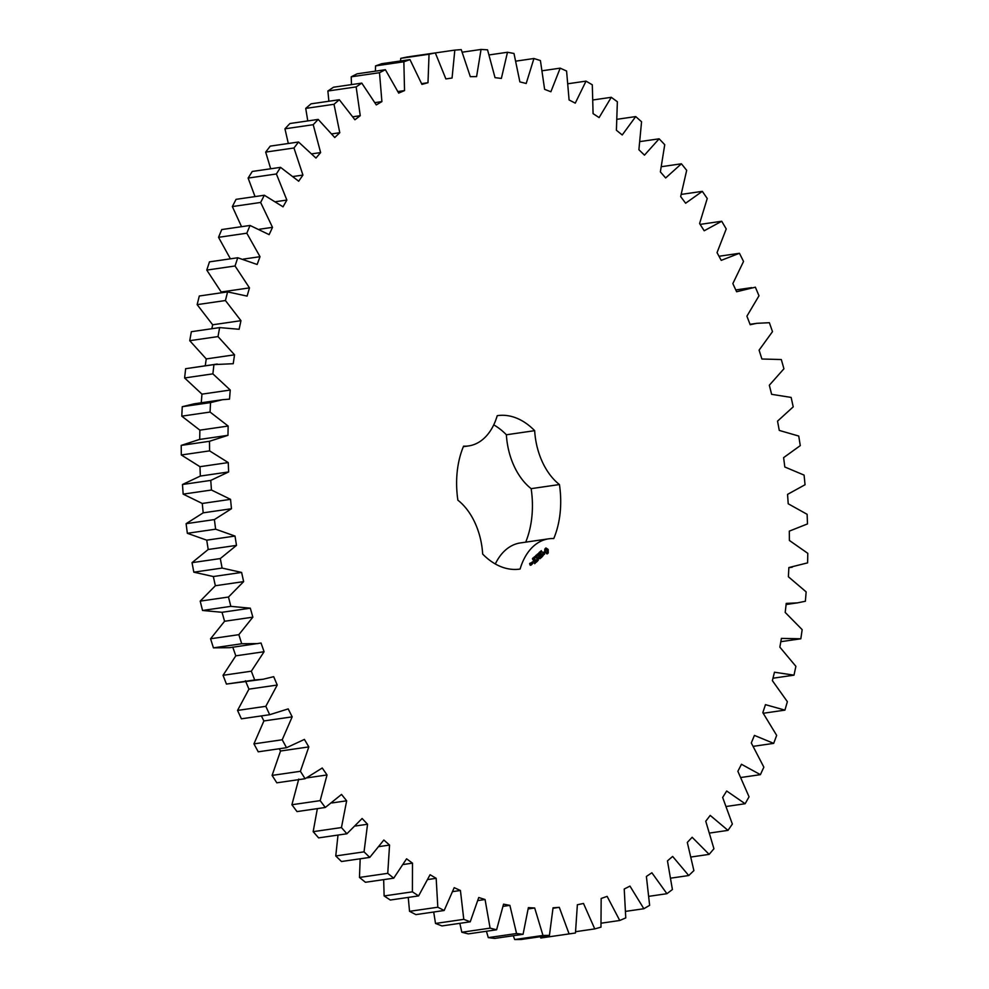 <?xml version="1.0" encoding="UTF-8"?>
<svg xmlns="http://www.w3.org/2000/svg" width="989" height="989" viewBox="0 0 989 989"><rect width="100%" height="100%" fill="white"/><g stroke="black" fill="none" stroke-linecap="round" stroke-linejoin="round"><path stroke-width="1.48" d="M245.42 680.778L248.944 689.148L237.545 710.423L265.818 706.319L269.676 714.713L288.195 708.89L292.175 716.852L282.211 739.772L286.526 747.709L304.414 739.413L308.815 746.905L300.384 771.296L305.107 778.714L322.241 768.008L327.025 774.956L320.176 800.633L325.282 807.481L341.526 794.439L346.657 800.806L341.452 827.546L346.892 833.776L362.11 818.496L367.549 824.245L364.039 851.85L369.762 857.401L383.843 840.02L389.555 845.076L387.75 873.336L393.721 878.17L406.566 858.811L412.487 863.15L412.401 891.843L418.594 895.91L430.079 874.733L436.174 878.319L437.818 907.222L444.16 910.498L454.198 887.665L460.429 890.483L463.779 919.35L470.232 921.822L478.75 897.505L485.067 899.52L490.099 928.139L496.602 929.784L503.537 904.181L509.879 905.368L516.567 933.517L523.07 934.308L528.373 907.63L534.69 907.989L542.973 935.446L549.427 935.384L553.049 907.815L559.292 907.346L569.095 933.9L575.462 932.998L577.366 904.762L583.498 903.464L594.76 928.906L600.966 927.15L601.164 898.482L607.122 896.368L619.744 920.487L625.765 917.903L624.22 889.024L629.968 886.107L643.864 908.73L649.637 905.331L646.386 876.452L651.875 872.768L666.92 893.697L672.409 889.531L667.464 860.875L672.644 856.437L688.74 875.537L693.895 870.604L687.306 842.43L692.152 837.275L709.15 854.372L713.934 848.735L705.75 821.229L710.213 815.406L727.991 830.377L732.367 824.072L722.65 797.455L726.692 791.002L745.125 803.736L749.056 796.813L737.868 771.296L741.466 764.274L760.393 774.659L763.854 767.167L751.294 742.962L754.422 735.408L773.695 743.369L776.662 735.371L762.828 712.661L765.461 704.65L784.932 710.127L787.368 701.683L772.372 680.63L774.474 672.223L793.994 675.166L795.885 666.339L779.851 647.14L781.421 638.387L800.83 638.783L802.166 629.647L785.204 612.426L786.23 603.414L797.443 602.87L805.38 601.25L806.146 591.879L788.394 576.772L788.863 567.562L807.605 562.865L807.79 553.333L789.395 540.464L789.309 531.13L807.494 523.923L807.111 514.305L788.208 503.772L787.553 494.389L805.046 484.734L804.082 475.103L784.821 466.993L783.609 457.635L800.274 445.619L798.741 436.05L779.283 430.425L777.527 421.153L793.215 406.862L791.138 397.417L771.618 394.327L769.331 385.228L783.931 368.773L781.322 359.539L761.901 359.007L759.095 350.143L772.496 331.649L769.368 322.711L756.845 323.316L750.194 324.726L746.905 316.171L758.996 295.785L755.373 287.193L736.607 291.755L732.849 283.583L743.543 261.455L739.451 253.283L721.228 260.354L717.037 252.628L726.235 228.941L721.723 221.252L704.193 230.771L699.594 223.539L707.246 198.48L702.326 191.347L685.624 203.227L680.655 196.564L686.687 170.331L681.409 163.791L665.659 177.958L660.368 171.901L664.732 144.691L659.144 138.806L644.482 155.137L638.894 149.735L641.564 121.771L635.704 116.578L622.229 134.974L616.407 130.264L617.359 101.756L611.276 97.305L599.099 117.592L593.079 113.624L592.3 84.807L586.032 81.123L575.252 103.153L569.083 99.951L566.586 71.035L560.182 68.154L550.885 91.754L544.618 89.344L540.414 60.564L533.936 58.512L526.197 83.484L519.868 81.889L513.996 53.48L507.493 52.256L501.361 78.428L495.032 77.649L487.54 49.821L481.05 49.45L476.587 76.598L470.307 76.66L461.245 49.623L454.829 50.105L452.06 78.032L445.878 78.922L435.321 52.899L429.041 54.234L427.99 82.705L421.932 84.411L409.978 59.612L403.858 61.775L404.538 90.592L398.678 93.102L385.401 69.712L379.504 72.704L381.902 101.607L376.277 104.921L361.789 83.113L356.151 86.908L360.256 115.701L354.915 119.768L339.326 99.728L334.01 104.29L339.783 132.724L334.764 137.533L318.198 119.409L313.216 124.701L320.621 152.578L315.961 158.067L298.542 142.008L293.968 147.991L302.931 175.078L298.678 181.222L280.542 167.351L276.388 173.977L286.859 200.062L283.027 206.812L264.335 195.241L260.639 202.461L272.507 227.346L269.144 234.64L250.032 225.455L246.817 233.206L260.02 256.695L257.14 264.483L237.743 257.758L235.048 265.979L249.475 287.886L247.102 296.107L227.594 291.891L225.43 300.532L240.957 320.683L239.115 329.275L219.632 327.594L218.013 336.581L234.529 354.816L233.231 363.705L213.933 364.595L212.882 373.854L230.252 390.037L229.51 399.148L222.476 399.704L210.546 402.597L210.064 412.054L228.15 426.049L227.965 435.333L199.37 439.475L181.21 445.396L181.308 454.977L199.963 466.684L200.347 476.055L182.483 484.499L183.163 494.129L202.263 503.463L203.19 512.834L186.105 523.688L187.341 533.294L206.726 540.167L208.209 549.488L192.027 562.667L193.819 572.174L213.34 576.538L215.355 585.735L200.198 601.127L202.547 610.473L222.031 612.29L224.577 621.265L210.57 638.77L213.439 647.857L229.609 647.696L261.034 643.023L264.088 651.726L251.33 671.197L254.705 679.962L263.074 679.258L273.693 676.674L277.229 685.043L265.818 706.319M237.545 710.423L241.403 718.818L269.676 714.713M248.944 689.148L277.229 685.043M261.368 715.912L263.89 720.956L253.938 743.876L258.24 751.813L286.526 747.709M279.219 748.772L280.542 751.01L272.099 775.401L276.821 782.818L305.107 778.714M298.752 779.072L291.903 804.737L296.997 811.586L325.282 807.481M317.358 808.631L313.167 831.662L318.606 837.881L346.892 833.776M338.003 835.062L335.753 855.955L341.477 861.506L369.762 857.401M360.181 858.786L359.464 877.441L365.448 882.275L393.721 878.17M383.67 879.629L384.128 895.947L390.309 900.027L418.594 895.91M408.247 897.419L409.533 911.326L415.875 914.615L444.16 910.498M433.701 912.019L435.506 923.454L441.947 925.927L470.232 921.822M459.836 923.33L461.826 932.244L468.316 933.888L496.602 929.784M486.427 931.255L488.282 937.621L494.784 938.413L523.07 934.308M513.291 935.73L514.688 939.55L521.141 939.488L549.427 935.384M540.241 936.719L540.822 938.005L575.462 932.998M454.829 50.105L407.048 57.003L400.755 58.339L400.496 60.984M409.978 59.612L381.692 63.716L375.573 65.892L375.412 71.159M385.401 69.712L357.116 73.816L351.219 76.808L351.491 84.609M361.789 83.113L333.516 87.217L327.878 91.013L328.892 101.237M339.326 99.728L311.053 103.833L305.725 108.394L307.777 120.918M318.198 119.409L289.913 123.514L284.943 128.805L288.318 143.492M298.542 142.008L270.269 146.112L265.682 152.096L270.689 168.785M280.542 167.351L252.269 171.456L248.115 178.082L255.038 196.588M264.335 195.241L236.05 199.345L232.353 206.565L241.551 226.679M250.032 225.455L221.746 229.559L218.532 237.311L230.4 258.821M237.743 257.758L209.47 261.862L206.775 270.096L221.19 291.99L220.943 292.855M227.594 291.891L199.308 295.995L197.145 304.637L212.672 324.788L211.831 328.731M219.632 327.594L191.347 331.711L189.74 340.686L206.244 358.92L205.255 365.782M217.296 364.026L185.648 368.699L184.609 377.959L201.966 394.141L201.224 403.265M222.476 399.704L194.19 403.809L182.26 406.702L181.778 416.159L199.877 430.153L199.691 439.437M232.761 647.127L235.802 655.831L223.044 675.302L226.432 684.067L263.074 679.258M525.691 542.157A77.538 51.379 81.7 0 0 531.155 488.653L559.44 484.548A77.538 51.379 81.7 0 1 553.753 538.572A59.834 39.647 81.7 0 0 548.66 538.82A59.834 39.647 81.7 0 0 520.103 569.058A77.538 51.379 81.7 0 1 519.806 569.095A77.538 51.379 81.7 0 1 482.669 554.063A59.834 39.647 81.7 0 0 457.882 500.187A77.538 51.379 81.7 0 1 463.569 446.163A59.834 39.647 81.7 0 0 468.662 445.915A59.834 39.647 81.7 0 0 497.232 415.677A77.538 51.379 81.7 0 1 497.516 415.64A77.538 51.379 81.7 0 1 534.666 430.672A59.834 39.647 81.7 0 0 559.44 484.548M548.66 538.82L520.387 542.924A59.834 39.647 81.7 0 0 495.316 563.977M531.155 488.653A59.834 39.647 81.7 0 1 506.38 434.777A77.538 51.379 81.7 0 0 493.734 424.862M227.965 435.333L209.483 441.292L209.581 450.873L228.249 462.58L228.632 471.951L210.768 480.394L211.448 490.025L230.536 499.346L231.475 508.729L214.39 519.584L215.627 529.189L235.011 536.063L236.495 545.384L220.3 558.562L222.105 568.069L241.613 572.433L243.64 581.619L228.484 597.022L230.833 606.356L250.316 608.186L252.863 617.161L238.844 634.666L241.724 643.752L257.894 643.579M548.227 552.888L548.166 549.476L545.977 547.98L544.815 549.043L544.692 551.949L547.065 553.939L548.017 553.259L547.189 548.734M540.958 551.714L541.304 550.65L540.909 551.405L541.749 551.911L540.995 551.726M541.712 551.553L540.822 551.714M540.451 552.9L540.451 551.318L540.835 552.851M539.747 553.84L539.129 552.505L540.217 553.222L539.771 551.936L540.377 553.271L539.351 552.666L539.747 553.84M538.016 554.47L538.387 553.395L538.869 554.409L538.276 555.039L538.362 553.58L538.016 554.47M544.593 554.186L544.21 553.346L542.776 553.729L543.653 552.295L542.986 552.109L542.677 554.137L544.309 554.199L543.233 555.188L544.296 554.236M543.023 555.719L542.516 556.177L541.243 553.692L542.318 556.362L541.799 557.067L543.023 555.719M541.502 557.561L540.167 554.656L539.141 555.818L540.217 555.076L539.932 556.931L540.81 556.362L541.255 557.326L540.315 558.402L541.057 557.499M537.262 556.078L537.348 554.124L538.189 555.249L537.386 554.409L537.138 556.102M536.359 556.906L535.754 555.571L536.162 556.127L536.384 555.002L536.99 556.325L536.359 556.906M535.086 557.858L535.037 556.424L535.098 557.87M533.813 557.549L534.307 556.881L534.678 558.464L533.813 557.549M533.318 558.674L533.541 557.709L533.961 559.032L533.318 558.674M532.403 558.797L532.787 558.253L533.12 559.836L532.403 558.797M538.14 557.672L539.957 558.723L538.782 556.164L539.487 558.315L538.177 557.376L538.263 559.44L537.163 557.376L538.325 560.207L538.152 557.883M536.879 561.74L537.917 560.578L536.557 557.932L537.039 559.317L536.31 560.207L537.188 559.638L537.633 560.602L536.879 561.74M536.359 562.209L535.037 559.317L536.359 562.209M534.728 563.693L535.754 562.531L534.394 559.885L533.368 561.047L534.443 560.293L534.159 562.16L535.037 561.591L535.482 562.556L534.728 563.693M531.649 562.593L532.243 563.903L533.034 563.186L532.441 561.888L531.662 562.469M532.033 564.311L531.291 562.692L531.18 564.583L532.033 564.311M531.155 565.115L529.857 563.817L530.203 563.05L529.585 563.841L530.71 565.065M263.89 720.956L292.175 716.852M226.432 684.067L254.705 679.962M253.938 743.876L282.211 739.772M223.044 675.302L251.33 671.197M235.802 655.831L264.088 651.726M280.542 751.01L308.815 746.905M213.439 647.857L241.724 643.752M272.099 775.401L300.384 771.296M210.57 638.77L238.844 634.666M224.577 621.265L252.863 617.161M222.031 612.29L250.316 608.186M306.874 777.886L327.025 774.956M202.547 610.473L230.833 606.356M291.903 804.737L320.176 800.633M200.198 601.127L228.484 597.022M215.355 585.735L243.64 581.619M213.34 576.538L241.613 572.433M331.97 802.944L346.657 800.806M193.819 572.174L222.105 568.069M313.167 831.662L341.452 827.546M192.027 562.667L220.3 558.562M208.209 549.488L236.495 545.384M206.726 540.167L235.011 536.063M355.607 825.976L367.549 824.245M187.341 533.294L215.627 529.189M335.753 855.955L364.039 851.85M186.105 523.688L214.39 519.584M203.19 512.834L231.475 508.729M202.263 503.463L230.536 499.346M379.319 846.559L389.555 845.076M183.163 494.129L211.448 490.025M359.464 877.441L387.75 873.336M182.483 484.499L210.768 480.394M200.347 476.055L228.632 471.951M199.963 466.684L228.249 462.58M403.425 864.473L412.487 863.15M181.308 454.977L209.581 450.873M384.128 895.947L412.401 891.843M181.21 445.396L209.483 441.292M199.877 430.153L228.15 426.049M427.965 879.518L436.174 878.319M181.778 416.159L210.064 412.054M409.533 911.326L437.818 907.222M182.26 406.702L210.546 402.597M201.966 394.141L230.252 390.037M452.851 891.584L460.429 890.483M184.609 377.959L212.882 373.854M435.506 923.454L463.779 919.35M185.648 368.699L213.933 364.595M206.244 358.92L234.529 354.816M477.959 900.546L485.067 899.52M189.74 340.686L218.013 336.581M461.826 932.244L490.099 928.139M212.672 324.788L240.957 320.683M503.141 906.344L509.879 905.368M197.145 304.637L225.43 300.532M488.282 937.621L516.567 933.517M221.19 291.99L249.475 287.886M528.225 908.928L534.69 907.989M206.775 270.096L235.048 265.979M514.688 939.55L542.973 935.446M243.356 259.106L260.02 256.695M553.024 908.261L559.292 907.346M218.532 237.311L246.817 233.206M540.822 938.005L569.095 933.9M259.464 229.238L272.507 227.346M232.353 206.565L260.639 202.461M575.635 931.687L594.76 928.906M275.906 201.657L286.859 200.062M248.115 178.082L276.388 173.977M601.225 923.182L619.744 920.487M293.374 176.462L302.931 175.078M265.682 152.096L293.968 147.991M625.753 911.351L643.864 908.73M312.042 153.814L320.621 152.578M284.943 128.805L313.216 124.701M649.031 896.306L666.92 893.697M331.921 133.861L339.783 132.724M305.725 108.394L334.01 104.29M670.913 878.133L688.74 875.537M352.949 116.751L360.256 115.701M327.878 91.013L356.151 86.908M691.224 856.981L709.15 854.372M375.004 102.609L381.902 101.607M351.219 76.808L379.504 72.704M709.781 833.022L727.991 830.377M397.949 91.544L404.538 90.592M375.573 65.892L403.858 61.775M726.445 806.455L745.125 803.736M421.635 83.632L427.99 82.705M400.755 58.339L429.041 54.234M741.033 777.478L760.393 774.659M753.371 746.324L773.695 743.369M462.283 52.182L481.05 49.45M763.285 713.267L784.932 710.127M489.209 54.914L507.493 52.256M772.978 678.219L793.994 675.166M515.961 61.12L533.936 58.512M780.828 641.688L800.83 638.783M542.355 70.738L560.182 68.154M568.168 83.719L586.032 81.123M593.215 99.926L611.276 97.305M617.272 119.261L635.704 116.578M640.13 141.563L659.144 138.806M661.567 166.671L681.409 163.791M681.347 194.388L702.326 191.347M700.138 224.392L721.723 221.252M719.003 256.262L739.451 253.283M506.38 434.777L534.666 430.672M547.201 548.734L545.607 548.141M541.07 552.641L540.377 552.097M544.111 553.753L542.652 554.087M541.811 556.931L542.714 556.115M540.34 558.266L541.045 557.623M540.81 556.362L539.945 556.807M539.153 555.682L540.217 555.076M533.825 558.389L533.343 557.92L533.219 558.723M536.718 561.542L537.447 560.775M537.188 559.638L536.335 560.071M534.567 563.495L535.296 562.729M535.037 561.591L534.171 562.024M533.38 560.911L534.443 560.293M531.18 564.867L530.252 565.275M529.597 563.705L530.252 563.47M546.299 552.505L545.075 550.626L546.287 549.488L547.523 551.355L546.299 552.505M529.98 564.707L530.908 564.88M546.756 552.443L545.916 552.455M546.373 552.394L545.557 552.208M546.015 552.146L545.26 551.763M545.718 551.689L545.1 551.194M540.637 552.06L540.773 552.69M534.74 556.869L535.21 557.722L534.604 556.881M532.317 562.222L532.107 563.594M532.379 563.557L531.921 562.58M533.701 557.845L532.984 557.944M797.443 602.87L786.107 604.514M792.263 567.192L788.851 567.686M756.845 323.316L750.033 324.305M751.665 287.638L735.779 289.95M468.662 445.915L463.347 446.682"/></g></svg>
